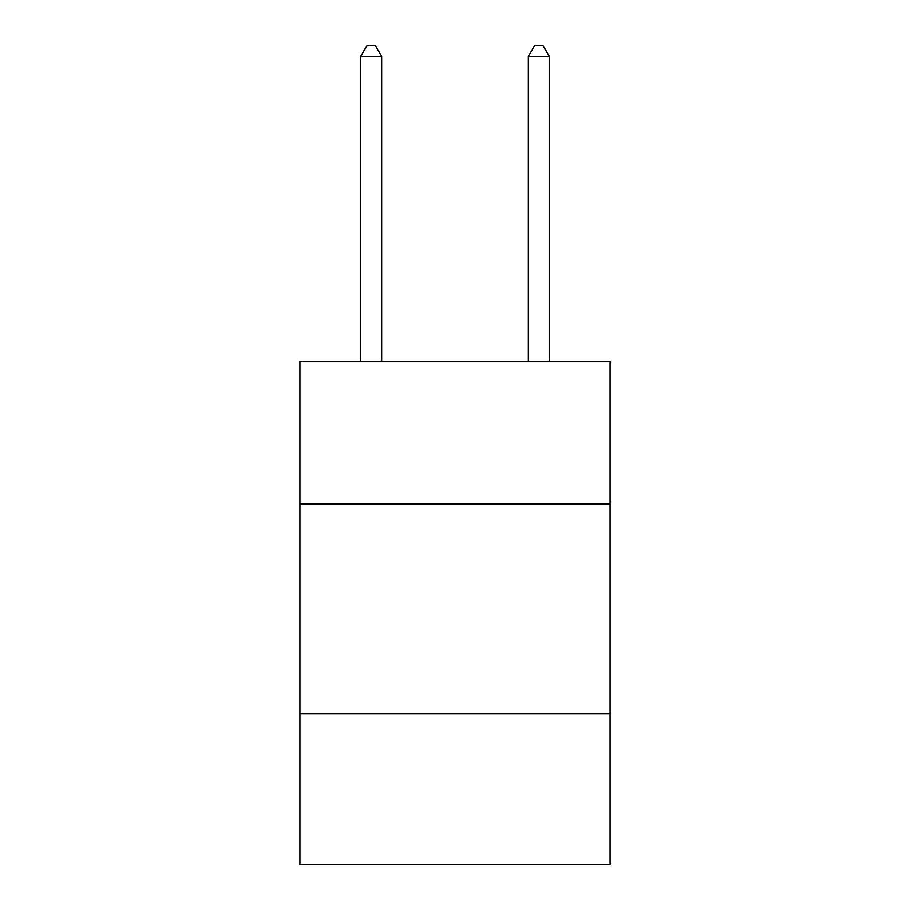 <?xml version="1.0" encoding="UTF-8"?>
<svg xmlns="http://www.w3.org/2000/svg" width="910" height="910" viewBox="0 0 910 910"><rect width="100%" height="100%" fill="white"/><g stroke="black" fill="none" stroke-linecap="round" stroke-linejoin="round"><path stroke-width="1.36" d="M610.087 504.038L610.087 361.532L299.913 361.532L299.913 504.038L610.087 504.038L610.087 864.5L299.913 864.5L299.913 504.038M610.087 713.611L299.913 713.611M381.654 361.532L381.654 56.397L360.69 56.397L360.69 361.532M360.69 56.397L366.98 45.5L375.364 45.5L381.654 56.397M549.31 361.532L549.31 56.397L528.346 56.397L528.346 361.532M528.346 56.397L534.636 45.5L543.02 45.5L549.31 56.397"/></g></svg>
